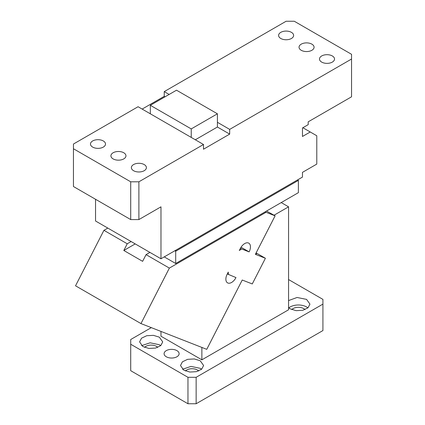 <?xml version="1.0" encoding="UTF-8"?>
<svg xmlns="http://www.w3.org/2000/svg" width="425" height="425" viewBox="0 0 425 425"><rect width="100%" height="100%" fill="white"/><g stroke="black" fill="none" stroke-linecap="round" stroke-linejoin="round"><path stroke-width="0.64" d="M311.876 44.152A7.517 4.34 0 0 0 303.684 43.212A7.517 4.34 0 0 0 299.041 47.223A7.517 4.34 0 0 0 301.245 50.293A7.517 4.34 0 0 0 309.437 51.234A7.517 4.34 0 0 0 314.08 47.223A7.517 4.34 0 0 0 311.876 44.152M229.675 129.386L351.544 59.027L351.544 96.804L308.194 121.832L308.194 124.668L302.473 127.973L302.473 136.473L310.239 131.984L316.784 135.766L316.784 164.098L302.473 172.359L302.473 177.082L160.974 258.777L160.974 206.832L138.89 219.582L138.89 181.804L203.501 144.5L203.501 149.223L229.675 134.109L229.675 129.386L217.409 122.304L217.409 113.804L176.513 90.196L150.338 105.304L191.234 128.913L217.409 113.804M169.15 94.446L164.241 91.609L164.241 96.332L165.059 96.804M229.675 134.109L217.409 127.027L217.409 122.304M351.544 59.027L351.544 54.304L294.291 21.25L286.11 21.25L164.241 91.609M150.338 105.304L150.338 113.804L138.072 106.723L73.456 144.027L73.456 148.75L130.709 181.804L138.89 181.804M142.157 109.082L164.241 96.332M160.974 258.777L95.54 221L95.54 199.277M150.338 113.804L191.234 137.413L191.234 128.913M217.409 127.027L195.325 139.777M73.456 148.75L73.456 186.527L130.709 219.582L130.709 181.804M138.89 219.582L130.709 219.582M191.234 137.413L203.501 144.5M302.882 127.734L310.239 131.984M113.124 158.902A7.517 4.34 0 0 0 121.316 159.843A7.517 4.34 0 0 0 125.959 155.832A7.517 4.34 0 0 0 123.755 152.761A7.517 4.34 0 0 0 115.563 151.821A7.517 4.34 0 0 0 110.92 155.832A7.517 4.34 0 0 0 113.124 158.902M174.877 250.75L175.695 251.223L175.695 250.277M164.241 256.886L175.695 263.5L175.695 251.223L298.382 180.391L297.564 179.918M175.695 263.5L298.382 192.668L298.382 180.391M291.428 32.348A7.517 4.34 0 0 0 283.236 31.407A7.517 4.34 0 0 0 278.593 35.418A7.517 4.34 0 0 0 280.797 38.484A7.517 4.34 0 0 0 288.989 39.429A7.517 4.34 0 0 0 293.632 35.418A7.517 4.34 0 0 0 291.428 32.348M332.323 55.957A7.517 4.34 0 0 0 324.132 55.016A7.517 4.34 0 0 0 319.488 59.027A7.517 4.34 0 0 0 321.693 62.098A7.517 4.34 0 0 0 329.885 63.038A7.517 4.34 0 0 0 334.528 59.027A7.517 4.34 0 0 0 332.323 55.957M144.202 164.571A7.517 4.34 0 0 0 136.011 163.625A7.517 4.34 0 0 0 131.368 167.636A7.517 4.34 0 0 0 133.572 170.707A7.517 4.34 0 0 0 141.764 171.647A7.517 4.34 0 0 0 146.407 167.636A7.517 4.34 0 0 0 144.202 164.571M103.307 140.957A7.517 4.34 0 0 0 95.115 140.016A7.517 4.34 0 0 0 90.472 144.027A7.517 4.34 0 0 0 92.677 147.098A7.517 4.34 0 0 0 100.868 148.038A7.517 4.34 0 0 0 105.512 144.027A7.517 4.34 0 0 0 103.307 140.957M130.709 344.25L187.962 377.304L196.143 377.304L196.143 403.75L187.962 403.75L130.709 370.696L130.709 339.527L151.311 327.632M288.564 279.554L322.92 299.391L322.92 304.114L196.143 377.304M176.922 350.625A7.517 4.34 0 0 0 168.725 349.685A7.517 4.34 0 0 0 164.087 353.696A7.517 4.34 0 0 0 166.287 356.766A7.517 4.34 0 0 0 174.484 357.707A7.517 4.34 0 0 0 179.122 353.696A7.517 4.34 0 0 0 176.922 350.625M160.974 331.415L160.974 336.223L201.87 359.832L288.564 309.777L288.564 206.832L281.207 202.582M288.564 307.647L290.201 308.832L296.124 310.659L302.807 310.282L307.998 307.822L309.947 304.114L306.558 299.391L297.064 297.479L288.564 300.576M183.712 370.127L189.794 372.05L196.477 371.668L201.668 369.208L203.617 365.5L200.233 360.777L194.31 358.95L187.627 359.332L182.437 361.792L180.487 365.5L183.712 370.127M142.816 346.518L148.899 348.442L155.582 348.059L160.772 345.599L162.722 341.891L159.338 337.168L153.414 335.341L146.731 335.718L141.541 338.178L139.591 341.891L142.816 346.518M187.962 377.304L187.962 403.75M322.92 304.114L322.92 330.554L196.143 403.75M201.87 347.432L201.87 359.832M274.04 215.22L288.564 206.832M201.588 369.277A11.565 6.678 0 0 0 200.233 368.332L190.99 366.403L182.516 369.277M160.692 345.668A11.565 6.678 0 0 0 159.338 344.723L150.094 342.794L141.621 345.668M291.773 309.591A7.517 4.34 180 0 1 303.7 308.598A7.517 4.34 180 0 1 304.985 309.591M144.553 347.374A7.517 4.34 180 0 1 156.474 346.375A7.517 4.34 180 0 1 157.76 347.374M185.449 370.983A7.517 4.34 180 0 1 197.37 369.984A7.517 4.34 180 0 1 198.656 370.983M307.918 307.891A11.565 6.678 0 0 0 306.558 306.946A11.565 6.678 0 0 0 288.841 307.891M149.929 252.402L146.057 254.639L142.625 261.338L123.813 250.479L135.208 243.902M266.544 211.05L275.103 215.831L266.039 212.282L169.368 268.095L140.967 323.584L75.533 285.807L103.934 230.318L107.807 228.082M140.967 323.584L206.752 349.345L242.239 280.022L252.264 283.942L265.407 258.267L255.383 254.341L275.103 215.831M256.121 252.907L265.407 258.267M255.738 253.645L256.525 253.953L255.797 253.534M241.602 248.944L249.119 251.892A8.096 4.675 -60 0 0 248.779 243.158A8.096 4.675 -60 0 0 240.348 248.455L239.296 250.511L241.602 248.944L240.438 248.274M249.119 251.892L241.055 247.233M228.459 274.624L228.257 272.08L227.205 274.13A8.096 4.675 -60 0 0 227.54 282.859A8.096 4.675 -60 0 0 235.976 277.567L227.295 273.95M265.221 211.809L266.039 212.282M103.934 230.318L127.245 243.775L131.118 241.543M146.057 254.639L169.368 268.095M127.245 243.775L123.813 250.479"/></g></svg>
